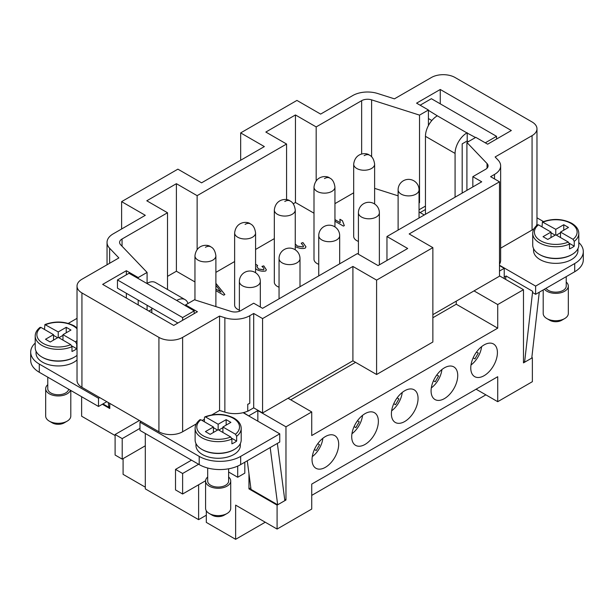 <?xml version="1.0" encoding="UTF-8"?>
<svg xmlns="http://www.w3.org/2000/svg" width="614" height="614" viewBox="0 0 614 614"><rect width="100%" height="100%" fill="white"/><g stroke="black" fill="none" stroke-linecap="round" stroke-linejoin="round"><path stroke-width="0.92" d="M338.69 444.26A18.85 10.883 -60 0 1 330.462 463.225A18.85 10.883 -60 0 1 315.941 468.275A18.85 10.883 -60 0 1 312.035 459.648A18.85 10.883 -60 0 1 320.262 440.683A18.85 10.883 -60 0 1 334.783 435.633A18.85 10.883 -60 0 1 338.69 444.26M378.37 421.35A18.85 10.883 -60 0 1 370.142 440.315A18.85 10.883 -60 0 1 355.621 445.365A18.85 10.883 -60 0 1 351.715 436.738A18.85 10.883 -60 0 1 359.942 417.766A18.85 10.883 -60 0 1 374.471 412.723A18.85 10.883 -60 0 1 378.37 421.35M418.057 398.432A18.85 10.883 -60 0 1 409.83 417.405A18.85 10.883 -60 0 1 395.301 422.455A18.85 10.883 -60 0 1 391.402 413.821A18.85 10.883 -60 0 1 399.63 394.856A18.85 10.883 -60 0 1 414.151 389.806A18.85 10.883 -60 0 1 418.057 398.432M457.737 375.522A18.85 10.883 -60 0 1 449.509 394.495A18.85 10.883 -60 0 1 434.988 399.537A18.85 10.883 -60 0 1 431.082 390.911A18.85 10.883 -60 0 1 439.309 371.946A18.85 10.883 -60 0 1 453.83 366.896A18.85 10.883 -60 0 1 457.737 375.522M497.417 352.613A18.85 10.883 -60 0 1 489.197 371.577A18.85 10.883 -60 0 1 474.668 376.628A18.85 10.883 -60 0 1 470.769 368.001A18.85 10.883 -60 0 1 478.997 349.036A18.85 10.883 -60 0 1 493.518 343.986A18.85 10.883 -60 0 1 497.417 352.613M194.17 313.631L194.17 310.891L176.694 300.461A16.755 9.67 -60 0 1 185.075 299.632L155.457 282.54A16.755 9.67 120 0 0 147.084 283.369L147.084 272.424L120.643 244.756A8.373 4.835 180 0 1 119.6 242.423A8.373 4.835 180 0 1 122.048 238.999L167.515 212.751L146.784 200.786L176.402 183.686L197.132 195.659L197.132 249.445M155.457 282.54L185.075 299.632A16.755 9.67 -60 0 1 187.999 303.516M70.802 390.473L70.802 416.046A12.564 7.253 180 0 1 67.126 421.173L64.163 422.885A8.373 4.835 180 0 1 52.32 422.885L49.358 421.173A12.564 7.253 180 0 1 45.674 416.046L45.674 388.693A12.564 7.253 180 0 1 47.769 384.679M64.163 422.885L67.126 421.173A12.564 7.253 180 0 1 49.358 421.173M70.495 390.297A12.564 7.253 180 0 1 67.126 393.82A12.564 7.253 180 0 1 53.433 395.393A12.564 7.253 180 0 1 45.674 388.693M68.668 389.238A10.469 6.048 180 0 1 65.644 392.968A10.469 6.048 180 0 1 54.232 394.272A10.469 6.048 180 0 1 47.769 388.693L47.769 377.173M74.225 357.233A22.196 12.817 180 0 1 73.933 357.402A22.196 12.817 180 0 1 42.251 357.233M77.026 359.957A22.196 12.817 180 0 1 73.933 362.191A22.196 12.817 180 0 1 49.742 364.969A22.196 12.817 180 0 1 36.042 353.127L36.042 351.208M44.492 329.457L44.899 324.568L58.238 331.928L66.235 327.308L70.971 330.048L62.981 334.661L75.522 341.906L76.727 343.963L76.727 348.752A23.033 13.301 180 0 1 74.524 350.218A23.033 13.301 180 0 1 71.984 351.484L71.984 346.703L70.787 344.638L58.238 337.393L50.241 342.013L45.505 339.273L53.502 334.661L40.954 327.416L40.04 327.377C36.84 329.941 35.228 332.826 35.205 336.027L35.205 347.654A23.033 13.301 180 0 0 49.427 359.942A23.033 13.301 180 0 0 74.524 357.056A23.033 13.301 180 0 0 77.026 355.352M207.686 477.009A12.564 7.253 0 0 0 205.59 481.015L205.59 508.377A12.564 7.253 0 0 0 209.274 513.504A12.564 7.253 0 0 0 227.042 513.504L227.042 513.504A12.564 7.253 0 0 0 230.718 508.377L230.718 481.015A12.564 7.253 0 0 0 228.631 477.009M227.042 513.504L224.079 515.215A8.373 4.835 0 0 1 212.237 515.215L209.274 513.504M205.59 481.015A12.564 7.253 0 0 0 213.35 487.716A12.564 7.253 0 0 0 227.042 486.15A12.564 7.253 0 0 0 230.718 481.015M207.686 468.014L207.686 481.015A10.469 6.048 0 0 0 214.148 486.603A10.469 6.048 0 0 0 225.561 485.29A10.469 6.048 0 0 0 228.631 481.015L228.631 468.797M204.408 421.787L204.408 417.681L204.823 416.891L205.613 417.006L218.154 424.251L218.154 429.723L210.165 434.344L205.421 431.604L213.419 426.991L213.419 432.463M218.154 424.251L226.152 419.638L230.895 422.371L222.897 426.991L235.446 434.228L236.643 436.293L236.643 441.082A23.033 13.301 180 0 1 234.448 442.548A23.033 13.301 180 0 1 231.9 443.815L231.9 439.025L230.703 436.968L218.154 429.723M213.419 426.991L200.87 419.746L199.957 419.7C196.764 422.255 195.152 425.141 195.122 428.357L195.122 439.985A23.033 13.301 0 0 0 209.343 452.272A23.033 13.301 0 0 0 234.448 449.387A23.033 13.301 0 0 0 241.195 439.985L241.195 428.357A23.033 13.301 0 0 1 236.643 436.293M202.167 449.555A22.196 12.817 0 0 0 233.85 449.732A22.196 12.817 0 0 0 234.141 449.555M240.35 443.538L240.35 445.457A22.196 12.817 180 0 1 233.85 454.514A22.196 12.817 180 0 1 209.666 457.292A22.196 12.817 180 0 1 195.958 445.457L195.958 443.538M425.456 214.294L425.456 136.323L455.074 153.423A16.755 9.67 -60 0 1 458.543 141.75A16.755 9.67 -60 0 1 466.916 132.908L475.505 137.521M466.916 132.908L437.306 115.808A16.755 9.67 120 0 0 428.925 124.65A16.755 9.67 120 0 0 425.456 136.323M566.231 282.095A12.564 7.253 180 0 1 568.326 286.101L568.326 313.462A12.564 7.253 180 0 1 564.642 318.589L564.642 318.589A12.564 7.253 180 0 1 546.874 318.589A12.564 7.253 180 0 1 543.198 313.462L543.198 289.938M561.68 320.301L564.642 318.589L561.68 320.301A8.373 4.835 180 0 1 549.837 320.301L546.874 318.589M568.326 286.101A12.564 7.253 180 0 1 564.642 291.236A12.564 7.253 180 0 1 544.426 289.232M566.231 276.638L566.231 286.101A10.469 6.048 180 0 1 563.161 290.376A10.469 6.048 180 0 1 546.015 288.311M571.749 254.641A22.196 12.817 180 0 1 571.457 254.818A22.196 12.817 180 0 1 539.775 254.641M577.958 248.624L577.958 250.543A22.196 12.817 180 0 1 571.457 259.599A22.196 12.817 180 0 1 547.266 262.378A22.196 12.817 180 0 1 533.566 250.543L533.566 248.624M542.016 226.873L542.423 221.976L555.762 229.337L563.759 224.724L568.495 227.456L560.498 232.077L573.046 239.322L574.244 241.379L574.244 246.168A23.033 13.301 180 0 1 572.048 247.634A23.033 13.301 180 0 1 569.508 248.9L569.508 244.111L568.311 242.054L555.762 234.809L547.765 239.429L543.029 236.689L551.019 232.077L551.019 237.549M551.019 232.077L538.478 224.831L537.557 224.793C534.364 227.349 532.752 230.235 532.729 233.443L532.729 245.07A23.033 13.301 180 0 0 546.944 257.358A23.033 13.301 180 0 0 572.048 254.472A23.033 13.301 180 0 0 578.795 245.07L578.795 233.443A23.033 13.301 180 0 1 574.244 241.379M239.376 310.139A10.469 6.048 180 0 1 237.702 309.356A10.469 6.048 180 0 1 234.632 305.081L234.632 232.929A10.469 6.048 180 0 0 237.702 237.204A10.469 6.048 180 0 0 249.115 238.516A10.469 6.048 180 0 0 255.577 232.929C254.894 228.116 253.152 225.092 250.343 223.864C247.703 221.255 236.098 220.986 234.632 232.929M279.055 287.229A10.469 6.048 180 0 1 277.382 286.446A10.469 6.048 180 0 1 274.32 282.171L274.32 210.019A10.469 6.048 180 0 0 277.382 214.294A10.469 6.048 180 0 0 288.795 215.606A10.469 6.048 180 0 0 295.257 210.019C294.582 205.206 292.832 202.183 290.023 200.947C287.383 198.345 275.778 198.069 274.32 210.019M318.743 264.319A10.469 6.048 180 0 1 317.07 263.536A10.469 6.048 180 0 1 314 259.262L314 187.109A10.469 6.048 180 0 0 317.07 191.384A10.469 6.048 180 0 0 328.482 192.689A10.469 6.048 180 0 0 334.945 187.109C334.262 182.297 332.519 179.273 329.71 178.037C327.07 175.435 315.466 175.159 314 187.109M358.422 241.409A10.469 6.048 180 0 1 356.749 240.627A10.469 6.048 180 0 1 353.687 236.352L353.687 164.199A10.469 6.048 180 0 0 356.749 168.474A10.469 6.048 180 0 0 368.162 169.779A10.469 6.048 180 0 0 374.624 164.199C373.949 159.387 372.199 156.363 369.39 155.127C366.75 152.525 355.145 152.249 353.687 164.199M215.89 289.048L221.063 292.034L215.89 285.364M221.063 292.034L215.89 289.117M215.89 283.338L224.885 294.528L223.749 295.188L215.89 290.652M224.847 294.551L215.89 283.407M295.257 243.981L297.406 246.091L303.147 246.92L303.546 246.183L301.221 243.236L302.925 242.561L305.964 246.782L305.212 248.148C302.518 248.908 299.417 248.486 295.91 246.882L295.257 246.452M305.964 246.82L302.925 242.63L301.29 243.274M303.546 246.214L303.147 246.989L297.406 246.16L295.257 244.05M334.945 219.605L340.202 222.644L339.933 219.259L342.405 220.679L344.316 225.576L343.41 226.098L334.945 221.209M344.316 225.645L342.405 220.748M342.397 220.741L339.933 219.328L339.834 220.28M340.202 222.644L334.945 219.674M255.577 264.15L257.634 265.517L256.882 266.606L258.517 268.963L263.621 269.761C264.319 269.001 263.759 267.881 261.932 266.407L263.774 265.87L266.346 269.776L265.739 270.943C263.191 271.572 260.29 271.181 257.028 269.769L255.577 268.594M266.346 269.807L263.774 265.939L262.001 266.461M263.621 269.822L263.943 269.147L263.621 269.822L258.517 269.032L256.882 266.637M257.565 265.54L255.577 264.22M215.89 272.363L234.632 261.541M255.577 249.453L274.32 238.631M194.953 281.941L176.402 271.227L167.515 276.361M148.864 311.068L151.819 309.356M424.274 214.977L419.047 211.96M419.047 202.95L419.531 202.666L419.531 115.125L428.418 109.998L416.576 103.16L440.261 89.483L511.339 130.513L487.646 144.19L475.804 137.352L466.916 142.479L487.04 163.539A8.373 4.835 180 0 1 488.084 165.872A8.373 4.835 180 0 1 485.628 169.295L472.841 176.678L481.721 181.805L386.958 236.52L407.688 248.486L378.078 265.586L357.348 253.62L262.577 308.328L253.697 303.201L240.903 310.584A8.373 4.835 180 0 1 230.933 311.398L194.469 299.778L185.582 304.912L197.424 311.751L173.739 325.428L102.661 284.389L126.354 270.713L138.196 277.551L147.084 272.424M374.624 188.36L398.11 195.843M419.047 202.513L419.531 202.666M334.945 203.633L353.687 192.811M314 213.204L295.449 202.497L293.208 203.794M476.096 389.207L497.716 401.686L497.716 376.72L311.735 484.093L311.735 509.06L277.091 529.061L277.091 505.122L248.954 488.882L248.954 473.624M201.576 182.834L264.358 146.585L240.665 132.908L296.93 100.42L320.623 114.097L352.758 95.546A20.937 12.088 180 0 1 377.687 93.512L394.434 98.846L431.381 77.51A16.755 9.67 180 0 1 455.074 77.51L532.069 121.963A16.755 9.67 180 0 1 536.974 128.802A16.755 9.67 180 0 1 532.069 135.64L495.122 156.977L498.038 160.031A20.937 12.088 180 0 1 500.648 165.872A20.937 12.088 180 0 1 494.516 174.422L490.609 176.678L499.497 181.805L409.17 233.957L432.862 247.634L376.597 280.114L352.904 266.438L262.577 318.589L253.697 313.462L249.791 315.711A20.937 12.088 180 0 1 224.862 317.753L219.566 316.064L182.619 337.393A16.755 9.67 180 0 1 158.926 337.393L81.931 292.939A16.755 9.67 180 0 1 77.026 286.101A16.755 9.67 180 0 1 81.931 279.263L118.878 257.934L109.637 248.263A20.937 12.088 180 0 1 107.036 242.423A20.937 12.088 180 0 1 113.168 233.873L145.303 215.314L121.618 201.638L177.883 169.157L201.576 182.834M286.569 199.696L286.569 144.021L265.839 132.056L295.449 114.956L316.179 126.921L316.179 180.716M295.449 202.497L295.449 114.956M386.958 260.459L386.958 236.52M176.402 271.227L176.402 183.686M167.515 289.501L167.515 212.751M316.179 126.921L361.646 100.673A8.373 4.835 180 0 1 371.616 99.859L419.531 115.125M197.132 195.659L286.569 144.021M432.862 247.634L432.862 342.013L376.597 374.502L352.904 360.817L352.904 266.438M376.597 374.502L376.597 280.114M240.665 160.262L240.665 132.908M121.618 228.999L121.618 201.638M352.904 360.817L262.577 412.969L262.577 318.589M432.862 314.66L499.497 276.185L499.497 181.805M247.741 411.134L247.741 404.296L247.741 411.134A20.937 12.088 180 0 1 243.543 412.577A20.937 12.088 0 0 1 243.129 412.685A20.937 12.088 180 0 1 224.862 412.132L219.566 410.444L219.566 316.064M247.741 404.296A20.937 12.088 0 0 0 249.791 403.252L249.791 315.711M247.902 404.342L249.791 403.252M500.648 165.872L500.648 260.252A20.937 12.088 180 0 1 499.497 264.212M147.084 310.039L147.084 305.25M472.841 186.932L472.841 176.678M466.916 190.355L466.916 142.479M77.026 286.101L77.026 380.48A16.755 9.67 180 0 0 81.931 387.319L141.159 421.519L139.977 422.202L199.205 456.394A29.319 16.923 0 0 0 240.665 456.394L279.754 433.829L243.129 412.685M185.582 305.933L185.582 304.912M126.354 298.074L126.354 293.285M126.354 274.819L126.354 270.713M138.196 304.912L138.196 300.123M138.196 278.579L138.196 277.551M425.456 206.089L419.047 209.788M428.418 125.571L428.418 109.998M440.261 103.843L440.261 89.483M262.577 412.969L253.697 407.842L253.697 313.462M253.697 407.842L247.902 411.18M219.566 410.444L211.914 414.864M204.408 419.193L202.167 420.49M196.296 423.883L182.619 431.772A16.755 9.67 180 0 1 158.926 431.772L106.805 401.686L98.516 406.468L39.288 372.276A29.319 16.923 0 0 1 30.7 360.311L30.7 352.098A29.319 16.923 180 0 1 35.205 343.088M536.974 128.802L536.974 223.181A16.755 9.67 180 0 1 536.329 225.852M534.111 228.592A16.755 9.67 180 0 1 532.069 230.02L500.648 248.163M68.277 323.394L77.026 318.344M99.698 397.58L98.516 398.263L39.288 364.071A29.319 16.923 180 0 1 30.7 352.098M248.954 416.046L243.543 412.577M248.954 415.701L257.842 410.574L285.971 426.814L285.971 499.996L284.666 499.243M288.05 398.263L311.735 411.94L285.971 426.814M531.839 357.44L532.369 357.747L523.481 362.874L523.481 289.693L497.716 304.567L474.023 290.89M523.481 289.693L499.497 275.847M499.497 271.058L504.232 268.326L504.232 278.579M499.497 265.586L504.232 268.326M420.129 212.582L425.456 209.504M578.795 242.553A29.319 16.923 180 0 1 583.3 251.563A29.319 16.923 180 0 1 574.712 263.536L535.623 286.101L499.497 265.248M536.974 217.809L543.467 221.562M437.306 115.808L428.418 110.336M560.498 232.077L560.498 237.549M574.244 246.168L569.347 243.336M563.759 224.724L563.759 230.196M555.762 229.337L555.762 234.809M560.498 232.76L556.353 235.154M555.171 235.154L551.019 232.76M539.261 292.21L531.77 358.085L524.594 362.222L532.653 291.32L532.653 292.594L535.623 294.313L574.712 271.741A29.319 16.923 180 0 0 583.3 259.776L583.3 251.563M505.614 279.378L506.005 275.932L532.653 291.32M524.594 362.222L523.481 361.585M505.867 277.129L504.232 276.185M455.074 153.423L455.074 197.194M431.834 120.513L428.418 118.548M485.275 142.824L496.534 136.323L431.381 98.708L420.129 105.209M496.534 136.323L496.534 139.063M468.398 141.627L467.216 140.944L462.181 143.853L462.181 193.088M467.216 132.739L467.216 140.944M535.623 286.101L535.623 294.313M213.419 427.674L217.563 430.069M222.897 426.991L222.897 432.463M231.739 438.25L236.643 441.082M218.753 430.069L222.897 427.674M226.152 419.638L226.152 425.111M53.502 334.661L53.502 340.133M57.647 337.738L53.502 335.344M58.238 331.928L58.238 337.393M62.981 335.344L58.829 337.738M66.235 327.308L66.235 332.78M62.981 334.661L62.981 340.133M76.727 348.752L71.823 345.92M198.614 484.776L198.614 519.659L145.303 488.882L145.303 433.484M139.977 428.357L122.209 438.619L122.209 459.134L115.102 455.028L115.102 434.512L122.209 438.619M145.303 445.795L122.209 459.134M139.386 420.49L115.102 434.512M175.512 489.911L175.512 469.395L182.619 473.494L182.619 494.009L175.512 489.911M191.507 460.155L175.512 469.395M205.598 480.747L182.619 494.009M198.614 464.261L182.619 473.494M206.312 515.215L198.614 519.659M270.183 447.56L277.674 504.785L251.019 489.396L247.273 460.784M277.674 504.785L284.85 500.64L277.359 443.415M139.977 422.202L139.977 430.406L199.205 464.606A29.319 16.923 0 0 0 240.665 464.606L279.754 442.034L279.754 433.829M109.768 406.821L108.885 407.335L102.952 403.912M108.885 407.335L108.256 402.523M237.702 466.095L237.702 477.255L244.809 473.156L244.809 462.212M151.819 307.99L151.819 312.772M194.17 310.891L182.619 317.561L117.466 279.946L129.017 273.276L176.694 300.461M117.466 279.946L117.466 288.158L177.883 323.033M182.619 317.561L182.619 320.301M237.702 477.255L228.631 472.02M98.516 398.263L98.516 406.468M257.842 410.574L257.842 421.173M250.811 487.808L248.954 488.882M285.971 499.996L277.091 505.122M109.768 403.398L109.768 408.525L102.361 404.25M497.716 401.686L532.369 381.678L532.369 357.747M311.735 411.94L311.735 435.541L497.716 328.168L497.716 304.567M115.102 435.541L81.631 416.215L81.631 396.728M123.092 458.62L123.092 474.353L145.303 487.171M206.312 510.794L206.312 522.399L235.63 539.322L235.63 505.122L277.091 529.061M478.291 353.088L476.495 352.052L478.291 353.088L474.937 358.891L473.148 357.855M481.606 346.626A17.591 10.154 -60 0 1 470.999 364.992M438.611 375.998L436.815 374.962L438.611 375.998L435.257 381.801L433.461 380.764M441.919 369.536A17.591 10.154 -60 0 1 431.32 387.902M398.923 398.908L397.128 397.872L398.923 398.908L395.577 404.718L393.781 403.674M402.239 392.446A17.591 10.154 -60 0 1 391.632 410.82M359.244 421.826L357.448 420.782L359.244 421.826L355.89 427.628L354.094 426.592M362.559 415.363A17.591 10.154 -60 0 1 351.952 433.73M319.556 444.736L317.76 443.699L319.556 444.736L316.21 450.538L314.414 449.502M322.872 438.273A17.591 10.154 -60 0 1 312.265 456.639M432.862 317.737L456.256 304.229L497.716 328.168M456.256 304.229L456.256 301.152M290.714 399.806L355.567 362.36M485.874 394.848L311.735 495.383M265.248 522.222L235.63 539.322M71.984 346.703A23.033 13.301 180 0 1 41.952 345.429A23.033 13.301 180 0 1 35.205 336.027M70.787 344.638A21.36 12.334 180 0 1 43.133 343.379A21.36 12.334 180 0 1 40.954 327.416M45.689 324.683A21.36 12.334 180 0 1 73.342 325.942A21.36 12.334 180 0 1 77.026 328.789M77.026 340.532A21.36 12.334 180 0 1 75.522 341.906M195.122 428.357A23.033 13.301 0 0 0 201.868 437.759A23.033 13.301 0 0 0 231.9 439.025M200.87 419.746A21.36 12.334 0 0 0 203.057 435.71A21.36 12.334 0 0 0 230.703 436.968M235.446 434.228A21.36 12.334 0 0 0 233.259 418.272A21.36 12.334 0 0 0 205.613 417.006M543.213 222.091A21.36 12.334 180 0 1 570.866 223.358A21.36 12.334 180 0 1 573.046 239.322M568.311 242.054A21.36 12.334 180 0 1 540.658 240.795A21.36 12.334 180 0 1 538.478 224.831M569.508 244.111A23.033 13.301 180 0 1 539.476 242.845A23.033 13.301 180 0 1 532.729 233.443M242.438 285.763A10.469 6.048 0 0 0 253.851 287.068A10.469 6.048 0 0 0 260.313 281.488A10.469 10.469 0 0 0 255.079 272.416A10.469 10.469 0 0 0 239.376 281.488A10.469 6.048 0 0 0 242.438 285.763M205.421 247.288A10.469 6.048 -60 0 1 210.656 246.774C213.472 248.002 215.215 251.026 215.89 255.838A10.469 6.048 180 0 1 209.428 261.426A10.469 6.048 180 0 1 198.023 260.113A10.469 6.048 180 0 1 194.953 255.838L194.953 299.939M282.125 262.853A10.469 6.048 0 0 0 293.538 264.158A10.469 6.048 0 0 0 300 258.578A10.469 10.469 0 0 0 294.766 249.507A10.469 10.469 0 0 0 279.055 258.578A10.469 6.048 0 0 0 282.125 262.853M321.805 239.936A10.469 6.048 0 0 0 333.218 241.248A10.469 6.048 0 0 0 339.68 235.661A10.469 10.469 0 0 0 334.446 226.597A10.469 10.469 0 0 0 318.743 235.661A10.469 6.048 0 0 0 321.805 239.936M361.493 217.026A10.469 6.048 0 0 0 372.898 218.338A10.469 6.048 0 0 0 379.368 212.751A10.469 10.469 0 0 0 374.126 203.687A10.469 10.469 0 0 0 358.422 212.751A10.469 6.048 0 0 0 361.493 217.026M401.172 194.116A10.469 6.048 0 0 0 412.585 195.429A10.469 6.048 0 0 0 419.047 189.841A10.469 10.469 0 0 0 413.813 180.777A10.469 10.469 0 0 0 398.11 189.841A10.469 6.048 0 0 0 401.172 194.116M245.109 224.379A10.469 6.048 -60 0 1 250.343 223.864M284.789 201.469A10.469 6.048 -60 0 1 290.023 200.947M324.476 178.559A10.469 6.048 -60 0 1 329.71 178.037M364.156 155.649A10.469 6.048 -60 0 1 369.39 155.127M361.646 154.03L361.646 100.673M122.048 246.237L122.048 238.999M224.862 412.132L224.862 317.753M494.516 178.935L494.516 174.422M371.616 156.846L371.616 99.859M487.04 168.213L487.04 163.539M182.619 431.772L182.619 337.393M158.926 431.772L158.926 337.393M81.931 387.319L81.931 292.939M109.637 263.268L109.637 248.263M532.069 230.02L532.069 135.64M574.712 263.536L574.712 271.741M199.205 456.394L199.205 464.606M240.665 456.394L240.665 464.606M39.288 364.071L39.288 372.276M44.899 324.568C55.191 320.815 64.954 321.252 74.179 325.857L77.026 327.853M204.815 416.891C215.107 413.153 224.87 413.583 234.095 418.188C238.746 420.981 241.11 424.366 241.195 428.357M578.795 233.443C578.733 229.467 576.362 226.082 571.703 223.273C562.47 218.661 552.707 218.231 542.423 221.976M260.313 307.023L260.313 281.488M215.89 306.609L215.89 255.838M300 286.723L300 258.578M339.68 263.813L339.68 235.661M379.368 264.841L379.368 212.751M419.047 217.993L419.047 189.841M255.577 272.723L255.577 232.929M295.257 249.814L295.257 210.019M334.945 226.904L334.945 187.109M374.624 203.994L374.624 164.199M398.11 230.081L398.11 189.841M358.422 254.242L358.422 212.751M318.743 275.901L318.743 235.661M279.055 298.818L279.055 258.578M210.656 246.774C208.016 244.165 196.411 243.896 194.953 255.838M239.376 311.283L239.376 281.488M107.036 264.772L107.036 242.423"/></g></svg>
